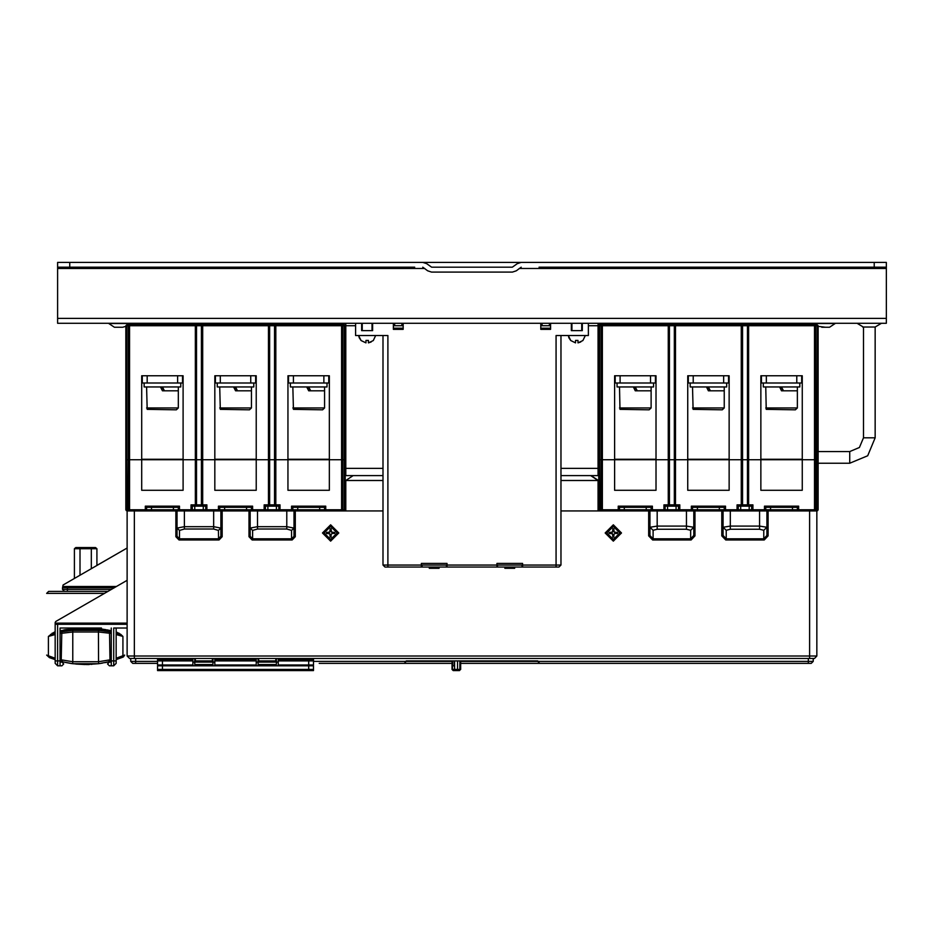 <?xml version="1.0" encoding="UTF-8"?>
<svg xmlns="http://www.w3.org/2000/svg" width="933" height="933" viewBox="0 0 933 933"><rect width="100%" height="100%" fill="white"/><g stroke="black" fill="none" stroke-linecap="round" stroke-linejoin="round"><path stroke-width="1.4" d="M582.892 340.498L585.306 335.483L582.892 340.498L578.017 342.866L580.851 341.921M575.579 342.866L575.579 340.44L575.579 342.866L570.704 340.498L568.29 335.483L568.99 338.003M578.017 340.44L578.017 342.866L578.017 340.44L575.579 340.44M571.311 330.609L582.274 330.609L571.311 330.609L571.311 323.296M373.27 340.498L375.684 335.483L373.27 340.498L368.395 342.866L371.229 341.921M365.958 342.866L365.958 340.44L365.958 342.866L361.083 340.498L358.669 335.483L359.368 338.003M368.395 340.44L368.395 342.866L368.395 340.44L365.958 340.44M361.689 323.296L361.689 330.609L372.664 330.609L372.664 323.296M539.017 267.235L886.35 267.235L886.35 323.296L57.613 323.296L57.613 267.235L414.707 267.235M686.256 323.541L688.916 323.541L688.379 324.521M759.38 323.541L762.039 323.541L761.503 324.521M609.704 323.541L615.792 323.541L615.255 324.521M598.426 323.541L603.604 323.541M122.211 327.203L114.409 327.215L108.799 323.541L128.299 323.541L127.774 324.521M340.358 323.541L345.793 323.541M328.708 324.521L328.171 323.541L334.271 323.541M182.46 324.521L181.923 323.541L184.594 323.541M816.2 324.521L815.664 323.541L835.163 323.541L829.554 327.215L825.413 327.215L829.075 327.203M255.584 324.521L255.047 323.541L257.718 323.541M308.671 658.453L308.671 659.666L312.333 659.666L308.671 659.666L308.671 660.891L313.546 660.891L312.333 659.666L308.671 659.666L308.671 665.031L278.209 665.031L278.209 658.453M312.333 659.666L313.546 660.891L313.546 665.031L308.671 665.031L308.671 665.765L313.546 665.765L313.546 669.416L308.671 669.416L308.671 670.64L312.333 670.64L313.546 669.416L313.546 670.64L309.896 670.64L312.333 670.64L313.546 669.416M158.773 659.666L162.424 659.666L158.773 659.666L162.424 659.666L158.773 659.666L157.549 660.891L162.424 660.891L162.424 659.666L162.424 660.891L192.898 660.891L192.898 665.031L157.549 665.031L157.549 660.891L158.773 659.666L157.549 660.891L157.549 658.453M192.898 658.453L192.898 660.891M256.272 658.453L256.272 665.031L214.835 665.031L214.835 658.453M308.671 670.64L158.773 670.64L157.549 669.416L158.773 670.64L161.211 670.64L157.549 670.64L157.549 669.416L158.773 670.64L162.424 670.64L162.424 669.416L157.549 669.416L157.549 665.765L308.671 665.765L308.671 669.416L162.424 669.416L162.424 660.891M422.019 567.042L558.995 567.042L560.955 565.095L383.02 565.095L384.967 567.042L422.019 567.042L422.019 565.095M309.383 388.326L307.435 388.326M306.724 386.915L308.671 390.822L324.521 390.822L310.631 390.822L308.671 386.915M292.834 407.931L324.521 407.931L322.573 409.879L293.405 409.307L292.834 386.915M782.251 388.326L780.291 388.326M779.591 386.915L781.539 390.822L797.388 390.822L783.487 390.822L781.539 386.915M765.701 407.931L797.388 407.931L795.429 409.879L766.273 409.307L765.701 386.915M326.958 383.02L326.958 386.915L290.396 386.915L290.396 383.02M799.826 383.02L799.826 386.915L763.264 386.915L763.264 383.02M706.468 386.915L708.415 390.822L724.265 390.822L710.363 390.822L708.415 386.915M233.6 386.915L235.548 390.822L251.397 390.822L237.507 390.822L235.548 386.915M633.344 386.915L635.291 390.822L651.141 390.822L637.239 390.822L635.291 386.915M160.476 386.915L162.424 390.822L178.273 390.822L164.383 390.822L162.424 386.915M709.127 388.326L707.179 388.326M692.578 407.931L724.265 407.931L722.305 409.879L693.149 409.307L692.578 386.915M236.259 388.326L234.311 388.326M219.71 407.931L251.397 407.931L249.449 409.879L220.281 409.307L219.71 386.915M726.702 383.02L726.702 386.915L690.14 386.915L690.14 383.02M253.834 383.02L253.834 386.915L217.272 386.915L217.272 383.02M636.003 388.326L634.055 388.326M619.454 407.931L651.141 407.931L649.181 409.879L620.025 409.307L619.454 386.915M163.135 388.326L161.187 388.326M146.586 407.931L178.273 407.931L176.325 409.879L147.157 409.307L146.586 386.915M180.71 383.02L180.71 386.915L144.148 386.915L144.148 383.02M653.578 383.02L653.578 386.915L617.016 386.915L617.016 383.02M127.086 324.521L126.818 325.734L125.862 325.734L127.086 324.521L125.862 325.734L125.862 509.768L127.086 510.981L126.818 459.794L125.862 459.794L128.299 459.794L126.818 459.794L126.818 325.734L129.524 325.734L129.524 324.521L127.086 324.521L129.524 324.521L128.299 325.734L128.299 459.794L129.524 459.794L128.299 459.794L128.299 509.768L125.862 509.768L127.086 510.981L129.524 510.981L126.223 510.631M344.02 324.521L341.583 324.521L344.02 324.521L345.233 325.734L344.02 324.521L344.289 325.734L345.233 325.734L345.233 459.794L341.583 459.794L345.233 459.794L345.233 509.768L341.583 509.768L341.583 510.981L342.796 509.768L342.796 325.734L344.289 325.734L344.289 509.768L344.02 510.981L341.583 510.981L342.796 509.768M342.796 325.734L341.583 324.521L341.583 325.734L342.796 325.734L341.583 324.521L268.459 324.521L268.459 325.734L275.771 325.734L275.771 324.521L195.335 324.521L195.335 325.734L202.648 325.734L202.648 324.521L129.524 324.521L128.299 325.734M194.729 510.981L194.729 509.768L192.291 509.768L192.291 506.106L202.648 506.106L195.335 506.106L196.548 504.893L195.335 504.893L195.335 506.106L196.548 504.893L196.548 459.794L195.335 459.794L201.423 459.794L196.548 459.794L196.548 325.734L195.335 324.521M196.548 504.893L201.423 504.893L202.648 506.106L202.648 459.794L201.423 459.794L202.648 459.794L202.648 325.734L268.459 325.734L268.459 459.794L269.672 459.794L256.272 459.794L256.272 375.707L214.835 375.707L214.835 459.794L202.648 459.794L214.835 459.794L214.835 490.268L256.272 490.268L256.272 459.794L214.835 459.794L214.835 490.268M275.771 324.521L274.547 325.734L274.547 459.794L269.672 459.794L275.771 459.794L274.547 459.794L274.547 504.893L268.459 504.893L268.459 506.106L275.771 506.106L275.771 504.893L274.547 504.893L275.771 506.106L278.815 506.106L278.815 509.768L276.378 509.768L276.378 510.981M599.954 324.521L599.674 325.734L598.729 325.734L599.954 324.521L598.729 325.734L598.729 509.768L599.954 510.981L599.674 459.794L598.729 459.794L601.167 459.794L599.674 459.794L599.674 325.734L602.391 325.734L602.391 324.521L599.954 324.521L602.391 324.521L601.167 325.734L601.167 459.794L602.391 459.794L601.167 459.794L601.167 509.768L598.729 509.768L599.954 510.981L602.391 510.981L602.391 509.768L601.167 509.768L602.391 510.981L618.229 510.981L619.454 509.768L618.229 509.768L618.229 510.981L624.329 510.981L624.329 509.768L619.454 509.768L619.454 507.33L651.141 507.33L652.354 506.106L618.229 506.106L618.229 509.768L602.391 509.768L602.391 459.794L614.579 459.794L602.391 459.794L602.391 325.734L675.515 325.734L675.515 324.521L668.203 324.521L668.203 459.794L669.416 459.794L656.016 459.794L668.203 459.794L668.203 506.106L675.515 506.106L675.515 504.893L674.291 504.893L675.515 506.106L668.203 506.106L669.416 504.893L663.934 504.893L663.934 510.981L665.147 509.768L646.266 509.768L646.266 510.981L652.354 510.981L652.354 506.106M816.888 324.521L814.451 324.521L816.888 324.521L818.101 325.734L816.888 324.521L817.156 325.734L818.101 325.734L818.101 459.794L814.451 459.794L818.101 459.794L818.101 509.768L814.451 509.768L814.451 510.981L816.888 510.981L814.451 510.981L815.664 509.768L815.664 325.734L817.156 325.734L816.888 510.981L818.101 509.768M815.664 325.734L814.451 324.521L814.451 325.734L815.664 325.734L814.451 324.521L741.327 324.521L741.327 325.734L748.639 325.734L748.639 324.521L602.391 324.521L601.167 325.734M675.515 324.521L674.291 325.734L674.291 459.794L669.416 459.794L675.515 459.794L674.291 459.794L674.291 504.893L669.416 504.893L669.416 325.734L668.203 324.521M748.639 324.521L747.415 325.734L747.415 459.794L748.639 459.794L747.415 459.794L747.415 504.893L748.639 506.106L741.327 506.106L742.54 504.893L741.327 504.893L741.327 506.106L748.639 506.106L748.639 504.893L742.54 504.893L742.54 459.794L741.327 459.794L747.415 459.794L742.54 459.794L742.54 325.734L741.327 324.521L742.54 325.734M719.39 507.33L719.39 510.981L725.477 510.981L725.477 509.768L697.452 509.768L697.452 510.981L691.353 510.981L692.578 509.768L691.353 509.768L691.353 510.981L679.772 510.981L679.772 509.768L676.122 509.768L676.122 510.981M770.576 507.33L770.576 509.768L765.701 509.768L765.701 507.33L797.388 507.33L797.388 509.768L798.601 510.981L798.601 509.768L770.576 509.768L770.576 510.981L764.477 510.981L765.701 509.768L764.477 509.768L764.477 510.981L752.896 510.981L752.896 509.768L749.246 509.768L749.246 510.981M815.664 509.768L814.451 510.981L792.514 510.981L792.514 507.33M173.398 507.33L173.398 510.981L179.486 510.981L179.486 509.768L151.461 509.768L151.461 510.981L145.361 510.981L146.586 509.768L145.361 509.768L145.361 510.981L129.524 510.981L129.524 509.768L128.299 509.768L129.524 510.981L128.299 509.768M246.522 507.33L246.522 510.981L252.61 510.981L252.61 509.768L224.585 509.768L224.585 510.981L218.485 510.981L219.71 509.768L218.485 509.768L218.485 510.981L206.916 510.981L206.916 509.768L203.254 509.768L203.254 510.981M297.709 507.33L297.709 509.768L292.834 509.768L292.834 507.33L324.521 507.33L324.521 509.768L325.734 510.981L325.734 509.768L297.709 509.768L297.709 510.981L291.609 510.981L292.834 509.768L291.609 509.768L291.609 510.981L280.04 510.981L280.04 509.768L278.815 509.768L280.04 510.981L264.191 510.981L265.415 509.768L264.191 509.768L264.191 510.981L252.61 510.981L251.397 509.768L251.397 507.33L252.61 506.106L218.485 506.106L218.485 509.768L206.916 509.768L206.916 504.893L201.423 504.893L201.423 325.734L202.648 324.521M383.02 510.981L319.646 510.981L319.646 507.33M656.016 490.268L656.016 375.707L655.398 375.707L655.398 383.02L614.579 383.02L614.579 375.707L614.579 490.268L656.016 490.268L656.016 459.794L614.579 459.794L614.579 490.268M183.148 490.268L183.148 375.707L182.541 375.707L182.541 383.02L141.711 383.02L141.711 375.707L141.711 459.794L129.524 459.794L141.711 459.794L141.711 490.268L183.148 490.268L183.148 459.794L195.335 459.794L141.711 459.794L141.711 490.268M256.272 383.02L255.665 383.02L255.665 375.707L256.272 375.707L256.272 383.02L214.835 383.02L214.835 375.707L215.441 375.707L215.441 383.02L214.835 383.02M729.14 383.02L728.521 383.02L728.521 375.707L729.14 375.707L729.14 383.02L687.703 383.02L687.703 375.707L687.703 459.794L675.515 459.794L675.515 325.734L741.327 325.734L741.327 459.794L729.14 459.794L729.14 375.707L687.703 375.707L688.309 375.707L688.309 383.02L687.703 383.02M801.645 383.02L801.645 375.707L802.263 375.707L802.263 383.02L760.827 383.02L760.827 375.707L802.263 375.707L802.263 459.794L748.639 459.794L748.639 325.734L814.451 325.734L814.451 459.794L802.263 459.794L802.263 490.268L760.827 490.268L760.827 459.794L748.639 459.794L748.639 504.893L752.896 504.893L751.683 506.106L751.683 509.768L752.896 510.981L737.058 510.981L738.271 509.768L737.058 509.768L737.058 510.981L725.477 510.981L724.265 509.768L724.265 507.33L725.477 506.106L691.353 506.106L691.353 509.768L679.772 509.768L679.772 504.893L675.515 504.893L675.515 459.794L687.703 459.794L687.703 490.268L729.14 490.268L729.14 459.794L687.703 459.794L687.703 490.268M328.789 383.02L328.789 375.707L329.396 375.707L329.396 383.02L287.959 383.02L287.959 375.707L329.396 375.707L329.396 459.794L275.771 459.794L275.771 325.734L341.583 325.734L341.583 459.794L329.396 459.794L329.396 490.268L287.959 490.268L287.959 459.794L275.771 459.794L275.771 504.893L280.04 504.893L278.815 506.106M809.576 510.981L809.576 656.016L816.888 656.016L814.451 658.453L129.524 658.453L127.086 656.016L129.524 658.453M809.576 658.453L809.576 656.016L127.086 656.016L127.086 510.981L125.862 509.768M111.33 589.469L62.488 589.469L64.447 591.417M80.016 575.206L80.016 548.767L74.395 548.767L74.395 578.46L63.106 584.979L62.488 587.767L63.712 586.542L67.363 586.542L67.363 587.767L114.281 587.767M157.549 663.328L132.696 663.328L130.737 661.369L135.612 661.369L135.612 658.453M539.74 663.328L811.278 663.328L813.226 661.369L537.793 661.369L539.74 663.328L460.715 663.328M452.004 663.328L404.222 663.328L406.17 661.369L313.546 661.369M537.793 661.369L460.715 661.369M452.004 661.369L406.17 661.369M101.487 627.979L60.05 627.979L60.05 660.891L57.613 660.891L57.613 665.765L55.175 663.328L55.175 624.329L56.4 623.104L127.086 623.104L56.4 623.104L55.175 624.329L55.175 622.591L55.175 624.329L55.339 623.722L55.175 624.329L57.613 624.329L58.126 623.104M116.112 627.979L116.112 663.328L113.674 665.765L113.674 660.891L111.237 660.891L111.237 665.765L113.674 665.765M60.05 660.891L60.05 665.765L57.613 665.765M62.488 589.469L62.488 587.767L67.363 587.767L67.363 591.417L107.948 591.417L48.598 591.417L46.65 593.365L104.578 593.365M459.328 670.64L460.715 669.416L452.004 669.416L452.004 660.891M459.491 670.64L453.216 670.64L452.458 669.416L452.458 660.891M560.955 475.643L598.426 475.643L598.065 328.171M383.02 468.331L345.793 468.331L345.793 323.296M598.065 323.296L598.065 475.643M818.101 451.514L849.788 451.514L849.788 463.211L867.713 455.782L875.142 437.857L863.433 437.857L863.433 326.982L862.71 326.982L875.387 326.958M310.234 390.029L308.287 390.029M783.102 390.029L781.143 390.029M709.978 390.029L708.019 390.029M237.11 390.029L235.163 390.029M636.854 390.029L634.895 390.029M163.986 390.029L162.039 390.029M667.585 510.981L667.585 509.768L665.147 509.768L665.147 506.106L668.203 506.106L669.416 504.893M740.709 510.981L740.709 509.768L738.271 509.768L738.271 506.106L741.327 506.106L742.54 504.893M697.452 507.33L697.452 509.768L692.578 509.768L692.578 507.33L724.265 507.33M151.461 507.33L151.461 509.768L146.586 509.768L146.586 507.33L178.273 507.33L179.486 506.106L145.361 506.106L145.361 509.768L129.524 509.768L129.524 325.734L195.335 325.734L195.335 504.893L191.067 504.893L191.067 510.981L192.291 509.768L179.486 509.768L179.486 506.106M267.853 510.981L267.853 509.768L265.415 509.768L265.415 506.106L268.459 506.106L269.672 504.893L269.672 325.734L268.459 324.521L269.672 325.734M224.585 507.33L224.585 509.768L219.71 509.768L219.71 507.33L251.397 507.33M606.835 532.918L613.354 539.437L619.874 532.918L613.354 526.399L606.835 532.918M324.089 532.918L330.609 539.437L337.128 532.918L330.609 526.399L324.089 532.918M849.788 451.514L859.445 447.513L863.433 437.857M330.609 541.082L322.445 532.918L330.609 524.754L338.772 532.918L330.609 541.082M613.354 541.082L605.19 532.918L613.354 524.754L621.518 532.918L613.354 541.082M111.237 662.103L109.418 662.103L107.587 663.934L109.418 665.765L111.237 665.765M60.05 665.765L61.881 665.765L63.712 663.934L61.881 662.103L60.05 662.103M60.05 631.256L64.599 629.81M105.93 629.682L98.583 628.667L98.536 630.311L72.762 630.311L61.823 631.723L61.275 659.923L62.768 661.824L72.646 663.666L98.653 663.666L98.501 661.742L111.237 659.619M571.917 330.609L571.917 323.296M581.667 330.609L581.667 323.296M362.296 330.609L362.296 323.296M372.045 330.609L372.045 323.296M613.867 534.469L613.832 537.093L612.888 537.093L612.515 533.758L609.179 533.396L609.179 532.451L612.515 532.09L612.888 528.754L613.832 528.754L614.194 532.09L617.529 532.451L617.529 533.396L614.905 533.443L613.867 534.469M614.8 533.489L614.8 532.358M612.794 534.364L613.926 534.364M611.92 532.358L611.92 533.489M613.926 531.483L612.794 531.483M331.133 534.469L331.087 537.093L330.142 537.093L329.781 533.758L326.445 533.396L326.445 532.451L329.781 532.09L330.142 528.754L331.087 528.754L331.448 532.09L334.784 532.451L334.784 533.396L332.16 533.443L331.133 534.469M332.055 533.489L332.055 532.358M330.049 534.364L331.18 534.364M329.174 532.358L329.174 533.489M331.18 531.483L330.049 531.483M874.163 267.235L874.163 262.36L521.046 262.36L517.232 263.701L512.38 267.235L431.582 267.235L426.731 263.701L422.929 262.36L69.8 262.36L69.8 267.235M422.812 267.235L427.664 270.78L431.466 272.109L512.497 272.109L516.311 270.78L521.162 267.235M69.8 262.36L57.613 262.36L57.613 267.235M886.35 267.235L886.35 262.36L874.163 262.36M825.413 262.36L540.23 262.36L825.413 262.36M403.732 262.36L118.549 262.36L403.732 262.36M539.017 262.36L404.957 262.36M497.581 567.042L497.581 565.095M521.955 567.042L521.955 565.095M446.394 567.042L446.394 565.095M308.671 659.666L278.209 659.666M275.771 658.453L275.771 660.891L258.709 660.891L258.709 658.453M195.335 658.453L195.335 660.891L212.397 660.891L212.397 658.453M192.898 659.666L162.424 659.666L162.424 658.453M256.272 659.666L214.835 659.666M194.729 658.453L194.729 664.541L213.004 664.541L213.004 662.103L192.898 662.103M276.378 658.453L276.378 662.103L258.103 662.103L258.103 664.541L276.378 664.541L276.378 662.103L278.209 662.103M213.004 658.453L213.004 662.103L214.835 662.103M256.272 662.103L258.103 662.103L258.103 658.453M63.106 584.979L127.086 548.033L96.904 565.456L96.904 548.767L91.282 548.767L91.282 568.71M80.016 548.767L91.282 548.767L90.571 547.543L80.728 547.543L80.016 548.767M90.571 547.543L95.504 547.543L96.904 548.767M80.728 547.543L75.795 547.543L74.395 548.767M560.955 565.095L560.955 335.483M387.895 567.042L387.895 335.483L355.601 335.483L355.601 323.296M361.689 330.609L372.664 330.609M403.126 323.296L403.126 329.396L393.376 329.396L393.376 323.296M550.587 323.296L550.587 329.396L540.837 329.396L540.837 323.296M582.274 330.609L582.274 323.296M556.08 567.042L556.08 335.483L588.373 335.483L588.373 323.296M496.962 567.042L496.962 563.392L522.562 563.392L522.562 567.042M421.413 567.042L421.413 563.392L447 563.392L447 567.042M383.02 335.483L383.02 565.095M513.068 567.042L513.068 568.267L504.893 568.267L504.893 567.042M514.643 567.042L514.643 568.267L513.068 568.267M506.572 567.042L506.572 568.267M439.081 567.042L439.081 568.267L429.332 568.267L429.332 567.042M435.105 567.042L435.105 568.267M437.612 567.042L437.612 568.267M431.174 567.042L431.174 568.267M403.126 325.734L393.376 325.734M550.587 325.734L540.837 325.734M550.587 329.396L540.837 329.396M403.126 329.396L393.376 329.396M542.061 325.734L542.061 323.296M549.374 323.296L549.374 325.734M394.601 325.734L394.601 323.296M401.913 323.296L401.913 325.734M875.142 437.857L875.142 326.982L881.475 323.296M818.101 463.211L849.788 463.211M324.521 407.931L324.521 386.915M797.388 407.931L797.388 386.915M724.265 407.931L724.265 386.915M251.397 407.931L251.397 386.915M651.141 407.931L651.141 386.915M178.273 407.931L178.273 386.915M183.148 383.02L183.148 375.707L141.711 375.707L142.317 375.707L142.317 383.02M287.959 383.02L288.565 383.02L288.565 375.707L287.959 375.707L287.959 490.268M340.358 324.521L340.358 323.296M334.271 323.296L334.271 324.521M136.836 324.521L136.836 323.296M130.737 323.296L130.737 324.521M656.016 383.02L656.016 375.707L614.579 375.707L615.185 375.707L615.185 383.02M760.827 383.02L761.433 383.02L761.433 375.707L760.827 375.707L760.827 490.268M813.226 324.521L813.226 323.296M807.138 323.296L807.138 324.521M609.704 324.521L609.704 323.296M603.604 323.296L603.604 324.521M738.271 506.106L737.058 504.893L741.327 504.893L741.327 459.794L729.14 459.794L729.14 490.268M797.388 507.33L798.601 506.106L798.601 509.768L814.451 509.768L814.451 459.794L802.263 459.794L802.263 490.268M748.639 506.106L751.683 506.106M765.701 507.33L764.477 506.106L764.477 509.768L752.896 509.768L752.896 504.893M618.229 510.981L646.266 510.981M651.141 507.33L651.141 509.768L652.354 510.981L679.772 510.981L678.559 509.768L679.772 510.981M697.452 510.981L719.39 510.981M770.576 510.981L798.601 510.981M817.74 510.631L816.888 510.981L816.888 656.016M692.578 507.33L691.353 506.106M675.515 506.106L678.559 506.106L679.772 504.893M678.559 506.106L678.559 509.768M665.147 506.106L663.934 504.893M619.454 507.33L618.229 506.106M265.415 506.106L264.191 504.893L268.459 504.893L268.459 459.794L256.272 459.794L256.272 490.268M324.521 507.33L325.734 506.106L325.734 509.768L341.583 509.768L341.583 459.794L329.396 459.794L329.396 490.268M275.771 506.106L268.459 506.106L269.672 504.893M292.834 507.33L291.609 506.106L291.609 509.768L280.04 509.768L280.04 504.893M145.361 510.981L173.398 510.981M178.273 507.33L178.273 509.768L179.486 510.981L206.916 510.981L205.692 509.768L206.916 510.981M224.585 510.981L246.522 510.981M297.709 510.981L325.734 510.981M219.71 507.33L218.485 506.106M202.648 506.106L205.692 506.106L206.916 504.893M205.692 506.106L205.692 509.768M192.291 506.106L191.067 504.893M146.586 507.33L145.361 506.106M344.02 510.981L345.233 509.768L344.02 510.981M802.263 459.304L760.827 459.304M329.396 459.304L287.959 459.304M183.148 459.304L141.711 459.304M656.016 459.304L614.579 459.304M256.272 459.304L214.835 459.304M729.14 459.304L687.703 459.304M601.167 509.768L602.391 510.981L560.955 510.981M177.048 510.981L177.048 536.183L175.836 536.708L175.836 510.981M179.486 538.796L178.984 539.974L218.998 539.974L222.147 536.708L220.923 536.183L220.923 528.02L213.61 526.713L184.361 526.713L177.048 528.02L179.486 530.376L184.361 529.069L213.61 529.069L218.485 530.376L218.497 538.784L179.486 538.796L179.486 530.376M218.485 530.376L220.923 528.02L220.923 510.981M218.998 539.974L218.497 538.784M116.392 586.542L67.363 586.542M157.549 661.369L135.612 661.369L135.612 663.328M130.737 658.453L130.737 661.369M313.546 660.891L313.546 658.453M404.222 663.328L319.238 663.328M537.793 660.891L406.17 660.891M813.226 661.369L813.226 658.453M55.175 660.891L57.613 660.891L57.613 624.329L127.086 624.329M127.086 627.979L113.674 627.979L113.674 660.891L116.112 660.891M111.237 627.979L111.237 660.891M60.05 627.979L69.8 627.979M55.793 621.53L127.086 580.373L55.793 621.53L55.175 622.591M766.914 510.981L766.914 535.414L768.139 535.939L764.244 539.974L763.742 538.796L726.212 538.796L726.212 530.317L730.352 529.209L759.602 529.209L763.742 530.317L763.742 538.796M759.602 510.981L759.602 526.142L766.914 527.25L763.742 530.317M726.212 530.317L723.04 527.25L723.04 535.414L721.827 535.939L721.827 510.981M723.04 510.981L723.04 527.25L730.352 526.142L730.352 510.981M759.602 529.209L759.602 526.142L730.352 526.142L730.352 529.209M721.827 535.939L725.711 539.974L726.212 538.796M693.79 510.981L693.79 535.414L695.015 535.939L691.12 539.974L690.618 538.796L653.088 538.784L653.1 530.317L657.229 529.209L686.478 529.209L690.618 530.317L690.618 538.796M686.478 510.981L686.478 526.142L693.79 527.25L690.618 530.317M648.703 510.981L648.703 535.939L649.916 535.414L649.916 510.981M648.703 535.939L652.587 539.974L653.088 538.784M686.478 529.209L686.478 526.142L657.229 526.142L649.916 527.25L653.1 530.317M294.047 510.981L294.047 536.183L295.271 536.708L292.122 539.974L291.621 538.784L252.61 538.796L252.61 530.376L257.485 529.069L286.734 529.069L291.609 530.376L291.621 538.784M286.734 510.981L286.734 526.713L294.047 528.02L291.609 530.376M252.61 538.796L252.108 539.974L248.959 536.708L250.172 536.183L250.172 528.02L252.61 530.376M250.172 510.981L250.172 528.02L257.485 526.713L257.485 510.981M286.734 529.069L286.734 526.713L257.485 526.713L257.485 529.069M54.382 632.061L48.376 636.399L48.376 655.782L55.175 658.231M60.05 630.696L72.716 629.39L72.797 632.026L60.05 633.46M77.824 628.236L64.237 629.88M111.237 632.061L107.237 629.903L108.695 630.766L98.583 629.39L72.716 629.39L72.716 628.667L98.583 628.667M111.237 630.696L107.073 629.88M116.112 631.851L120.835 634.452L116.112 633.157M99.003 628.714L97.417 628.55M89.941 628.061L81.136 628.061M73.882 628.55L71.853 628.76M106.152 629.717L93.323 628.224M99.843 628.807L100.799 628.924M66.15 629.553L65.182 629.717M70.383 628.935L71.351 628.819M46.65 655.118L48.376 655.782L49.507 657.602L46.65 655.118M116.112 634.51L122.923 636.399L120.835 634.452M116.112 658.231L124.649 655.118L123.448 656.925M116.112 659.654L123.448 656.914M99.05 663.62L98.455 663.701M92.04 664.331L91.387 664.378M98.466 663.701L86.396 664.541L72.786 663.69M111.237 661.124L108.531 661.824L110.024 659.923L109.476 631.723L98.536 630.311L98.42 632.014L72.797 632.026L72.797 661.742L60.05 659.619M108.251 661.894L98.653 663.666M62.768 661.824L60.05 661.124M55.175 659.654L49.507 657.602M104.928 662.617L107.505 662.057M100.041 663.48L102.035 663.153M102.735 663.036L101.732 663.211M100.846 663.351L100.134 663.456M89.183 664.483L86.676 664.541M84.856 664.541L75.806 664.051M71.713 663.538L64.844 662.302M64.039 629.915L60.05 632.049M52.05 633.239L55.175 632.399M55.175 633.169L50.464 634.452M107.237 629.903L111.237 631.256M116.112 632.399L119.249 633.239M111.237 633.46L110.024 633.262L109.476 631.723L110.024 633.262L98.501 632.026L98.63 630.323M98.42 632.014L98.501 661.742L72.797 661.742L72.646 663.666M55.175 634.51L48.376 636.399M61.555 632.131L62.604 630.766M452.75 660.891L452.75 665.765L454.324 665.765L454.324 660.891M452.75 665.765L454.324 665.765M598.065 510.981L598.065 480.518L598.426 510.981M598.426 328.171L598.426 323.296M598.426 480.518L591.114 475.643M345.793 510.981L345.793 480.518L353.106 475.643L345.793 475.643L345.793 468.331M383.02 480.518L345.793 480.518M590.752 475.643L598.065 480.518L560.955 480.518M383.02 475.643L353.106 475.643M598.065 468.331L560.955 468.331M613.844 535.985L612.864 535.985M616.421 532.428L616.421 533.408M610.287 533.408L610.287 532.428M612.864 529.851L613.844 529.851M331.098 535.985L330.119 535.985M333.676 532.428L333.676 533.408M327.541 533.408L327.541 532.428M330.119 529.851L331.098 529.851M886.35 318.421L57.613 318.421M57.613 268.459L424.76 268.459M519.215 268.459L886.35 268.459M167.299 659.666L167.299 658.453M303.796 658.453L303.796 659.666M214.835 660.891L256.272 660.891M278.209 660.891L308.671 660.891M163.648 665.765L163.648 665.031M307.458 665.031L307.458 665.765M435.909 568.267L435.909 567.042M432.632 568.267L432.632 567.042M540.837 328.171L550.587 328.171M393.376 328.171L403.126 328.171M344.289 434.696L344.289 325.734M286.186 323.296L286.186 324.521M280.203 324.521L280.203 323.296M278.092 323.296L278.092 324.521M266.138 324.521L266.138 323.296M264.027 323.296L264.027 324.521M258.044 324.521L258.044 323.296M190.903 323.296L190.903 324.521M193.014 324.521L193.014 323.296M204.968 323.296L204.968 324.521M207.079 324.521L207.079 323.296M213.062 323.296L213.062 324.521M184.921 324.521L184.921 323.296M817.156 434.696L817.156 325.734M759.054 323.296L759.054 324.521M753.071 324.521L753.071 323.296M750.96 323.296L750.96 324.521M738.994 324.521L738.994 323.296M736.883 323.296L736.883 324.521M730.901 324.521L730.901 323.296M663.76 323.296L663.76 324.521M665.87 324.521L665.87 323.296M677.836 323.296L677.836 324.521M679.947 324.521L679.947 323.296M685.93 323.296L685.93 324.521M657.777 324.521L657.777 323.296M798.601 506.106L764.477 506.106M646.266 507.33L646.266 509.768L624.329 509.768L624.329 507.33M651.141 509.768L652.354 510.981M676.122 506.106L676.122 509.768L667.585 509.768L667.585 506.106M737.058 504.893L737.058 509.768L725.477 509.768L725.477 506.106M749.246 506.106L749.246 509.768L740.709 509.768L740.709 506.106M751.683 509.768L752.896 510.981M599.674 459.794L599.674 464.669M325.734 506.106L291.609 506.106M178.273 509.768L179.486 510.981M203.254 506.106L203.254 509.768L194.729 509.768L194.729 506.106M264.191 504.893L264.191 509.768L252.61 509.768L252.61 506.106M276.378 506.106L276.378 509.768L267.853 509.768L267.853 506.106M278.815 509.768L280.04 510.981M126.818 459.794L126.818 464.669M620.06 383.02L620.06 375.707M650.523 375.707L650.523 383.02M147.192 383.02L147.192 375.707M177.667 375.707L177.667 383.02M220.316 383.02L220.316 375.707M250.79 375.707L250.79 383.02M693.184 383.02L693.184 375.707M723.646 375.707L723.646 383.02M766.308 383.02L766.308 375.707M796.77 375.707L796.77 383.02M293.44 383.02L293.44 375.707M323.914 375.707L323.914 383.02M134.399 658.453L134.399 510.981M178.984 539.974L175.836 536.708M222.147 536.708L222.147 510.981M248.959 510.981L248.959 536.708M252.108 539.974L292.122 539.974M295.271 536.708L295.271 510.981M652.587 539.974L691.12 539.974M695.015 535.939L695.015 510.981M725.711 539.974L764.244 539.974M768.139 535.939L768.139 510.981M184.361 529.069L184.361 510.981M213.61 510.981L213.61 529.069M220.946 536.218L218.485 538.761M179.486 538.761L177.037 536.218M808.351 658.453L808.351 663.328M766.938 535.46L763.742 538.761M726.212 538.761L723.017 535.46M693.814 535.46L690.618 538.761M653.1 538.761L649.893 535.46M657.229 529.209L657.229 510.981M294.07 536.218L291.609 538.761M252.61 538.761L250.161 536.218M122.923 636.399L122.923 655.782L121.791 657.602M459.899 660.891L459.899 669.416L459.188 670.64M456.657 670.64L457.508 669.416L457.508 660.891M454.651 660.891L454.651 669.416L455.584 670.64M345.793 325.734L355.601 325.734M588.373 325.734L598.065 325.734M568.815 337.594L570.704 340.498M359.193 337.594L361.083 340.498M114.899 327.203L122.701 327.215L125.862 326.328M345.793 325.955L345.233 326.328M821.763 327.203L825.413 327.215L818.101 326.328M857.1 323.296L863.2 326.958M286.513 324.521L286.513 323.296M257.718 324.521L257.718 323.296M213.389 324.521L213.389 323.296M184.594 324.521L184.594 323.296M759.38 324.521L759.38 323.296M730.574 324.521L730.574 323.296M686.256 324.521L686.256 323.296M657.45 324.521L657.45 323.296M460.715 669.416L460.715 660.891M453.216 670.64L452.004 669.416"/></g></svg>
